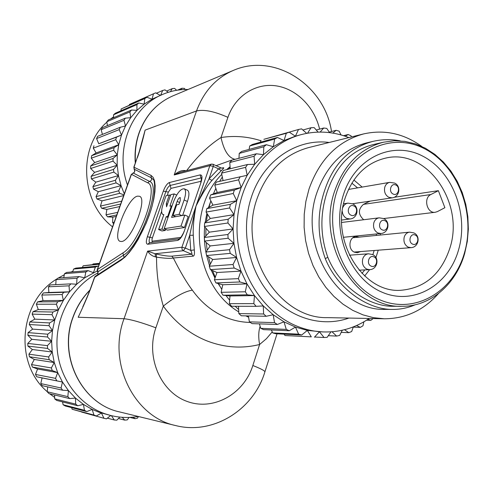 <?xml version="1.0" encoding="UTF-8"?>
<svg xmlns="http://www.w3.org/2000/svg" width="493" height="493" viewBox="0 0 493 493"><rect width="100%" height="100%" fill="white"/><g stroke="black" fill="none" stroke-linecap="round" stroke-linejoin="round"><path stroke-width="0.74" d="M248.367 315.921L249.384 321.861L252.102 323.624L277.343 324.462L274.533 322.625L273.184 314.731L283.999 321.824L277.343 324.462M249.384 321.861L274.533 322.625M283.999 321.824L295.467 327.075L289.262 330.741L263.638 329.638L260.754 328.338L286.279 329.386L283.999 321.824M369.158 318.478C355.194 327.974 339.825 332.461 323.051 331.931C314.146 331.549 305.401 329.595 296.817 326.089C261.66 311.81 235.864 269.461 237.059 225.794C238.101 182.102 265.69 144.061 300.915 134.681C317.153 130.454 333.132 131.421 348.859 137.584M300.915 134.681L295.399 136.197L284.036 140.536L273.307 146.729L263.453 154.691L254.684 164.268L247.196 175.28L241.169 187.519L236.739 200.731L234.021 214.634L233.084 228.931L233.947 243.314L236.597 257.469L240.972 271.095L246.975 283.882L254.462 295.578L263.268 305.925L273.184 314.731L266.214 316.278L263.632 313.992L263.268 305.925L256.113 306.326L253.827 303.639L254.462 295.578L247.283 294.814L223.039 295.227L229.991 295.954L229.362 303.676L253.827 303.639M238.513 306.27L238.84 313.591L263.632 313.992M238.84 313.591L241.336 315.779L266.214 316.278M230.108 167.047L228.173 169.259M222.331 177.018L219.601 181.344M215.842 188.351L213.364 193.928M210.844 200.836L208.964 207.387M207.498 214.221L206.444 221.499M205.926 228.222L205.858 235.894M206.234 242.507L207.183 250.222M208.434 256.736L210.369 264.125M212.52 270.546L215.287 277.276M218.405 283.592L221.776 289.391M225.954 295.529L229.639 300.219M235.179 306.264L238.661 309.561M246.568 315.884L248.595 317.276M259.392 323.864L260.754 328.338M289.262 330.741L286.279 329.386M271.384 329.971L272.709 332.917L298.622 334.155L295.467 327.075L307.355 330.402L323.051 331.931M438.369 293.649C423.586 310.331 405.56 318.712 384.293 318.78L373.571 317.695L362.971 314.867L352.686 310.325L342.937 304.138L333.909 296.41L325.793 287.277L318.768 276.906L312.975 265.505L308.544 253.285L305.574 240.51L304.119 227.427L304.224 214.307L305.87 201.421L309.019 189.029C319.538 159.461 337.717 141.097 363.551 133.936C384.306 129.283 403.736 133.461 421.848 146.458M400.298 140.862C391.109 139.125 382.02 139.291 373.035 141.368L366.755 142.841C343.079 149.114 326.452 165.747 316.876 192.738C298.049 245.631 338.136 311.539 385.446 309.382L392.724 309.431C400.526 309.438 408.013 307.885 415.18 304.785M373.035 141.368C349.297 147.623 333.052 164.311 324.302 191.444C317.03 213.919 317.356 236.307 325.275 258.615C337.459 288.941 367.729 309.789 392.724 309.431M401.992 306.289L393.038 306.27C368.955 306.726 339.498 286.519 327.808 257.303C320.148 235.586 319.939 213.796 327.173 191.943C336.06 165.66 351.694 149.804 374.07 144.375L383.579 142.194L394.184 140.776L404.864 141.349L415.359 143.87L425.428 148.245L434.844 154.358L443.404 162.049L450.922 171.12L457.245 181.362L462.231 192.535L465.793 204.398L467.845 216.686L468.35 229.128L467.296 241.447L464.696 253.384C456.117 284.196 430.475 306.621 401.992 306.289C355.638 308.63 316.155 243.579 334.556 191.376C343.941 164.662 360.284 148.27 383.579 142.194M327.808 257.303L325.275 258.615M336.737 191.863C349.691 150.347 391.75 131.317 424.812 148.898C458.089 165.901 475.948 213.586 464.48 252.755C453.498 292.133 414.385 315.089 379.327 299.602C344.083 284.744 323.266 233.134 336.737 191.863M458.545 249.926C468.972 214.51 452.747 171.336 422.643 156.084C392.736 140.308 354.929 157.661 343.344 195.006C331.29 232.135 349.919 278.502 381.619 292.01C413.152 306.079 448.562 285.533 458.545 249.926M449.943 247.93C464.813 202.9 426.883 148.017 385.668 158.093C366.336 162.745 352.828 176.075 345.131 198.069C330.298 240.424 362.756 293.015 400.507 290.315C424.75 288.269 441.229 274.145 449.943 247.93M438.382 190.68L444.883 207.701L437.42 211.596L435.264 212.267C427 213.777 423.08 197.97 430.876 194.519L438.382 190.68L394.055 197.311M368.068 201.446L368.333 201.92L363.44 204.367C357.998 209.328 358.072 214.449 363.674 219.742M368.333 201.92L370.225 201.119M359.218 237.121L355.946 236.523C348.927 236.806 347.67 249.557 354.424 252.188L357.4 252.73L360.512 251.566M371.112 266.128C376.104 268.63 379.043 258.967 373.934 256.896C368.955 254.357 365.979 264.063 371.112 266.128M351.01 215.182C356.075 217.807 359.07 208.182 353.888 205.975C348.828 203.319 345.796 212.988 351.01 215.182M382.198 229.83C387.128 232.388 390.025 222.861 384.978 220.722C380.054 218.128 377.12 227.698 382.198 229.83M393.131 194.026C398.005 196.645 400.858 187.248 395.873 185.048C391.004 182.392 388.114 191.832 393.131 194.026M412.561 244.09C417.361 246.586 420.165 237.158 415.254 235.075C410.459 232.548 407.619 242.014 412.561 244.09M345.328 136.278L348.181 134.509L351.053 135.828L351.454 136.943M348.181 134.509L343.541 135.686M332.855 133.104L336.134 130.3L339.135 131.156L341.02 134.934M336.134 130.3L329.244 132.118M320.16 132.069L323.679 128.014L326.754 128.39L329.583 132.629M323.679 128.014L316.266 130.035M307.54 133.196L311.058 127.724L314.158 127.607L318.071 132.106M311.058 127.724L302.875 130.01M241.169 187.519L217.247 192.486L210.684 194.92L234.385 190.051L241.169 187.519L238.594 179.853L214.757 185.146L216.285 182.102L247.196 175.28L245.594 167.361L221.548 173.166L223.44 170.424L247.541 164.502L254.684 164.268L254.074 156.263L229.769 162.517L231.981 160.133L256.354 153.779L263.453 154.691L263.829 146.778L239.228 153.397L241.712 151.413L266.399 144.714L273.307 146.729L274.65 139.069L249.717 145.977L252.416 144.437L277.442 137.467L284.036 140.536L286.297 133.276L263.866 139.309L289.249 132.155L295.399 136.197L298.511 129.48L301.568 128.858L306.683 133.356M298.511 129.48L272.82 136.789M286.297 133.276L289.249 132.155M261.007 140.394L260.433 142.206M274.65 139.069L277.442 137.467M249.717 145.977L249.101 149.41M263.829 146.778L266.399 144.714M239.228 153.397L238.982 158.308M254.074 156.263L256.354 153.779M229.769 162.517L230.237 168.754M245.594 167.361L247.541 164.502M221.548 173.166L223.052 180.561M238.594 179.853L240.159 176.673M214.757 185.146L217.247 192.486M210.684 194.92L209.562 198.211L212.945 205.143L206.77 208.625L230.354 204.349L236.739 200.731L233.232 193.484L209.562 198.211M233.232 193.484L234.385 190.051M236.739 200.731L212.945 205.143M206.77 208.625L206.08 212.089L210.301 218.461L204.644 222.916L228.173 219.274L234.021 214.634L229.646 207.966L206.08 212.089M229.646 207.966L230.354 204.349M234.021 214.634L210.301 218.461M204.644 222.916L204.398 226.478L209.377 232.154L204.355 237.49L227.895 234.495L233.084 228.931L227.926 222.99L204.398 226.478M227.926 222.99L228.173 219.274M233.084 228.931L209.377 232.154M204.355 237.49L204.564 241.071L210.197 245.927L205.92 252.028L229.528 249.686L233.947 243.314L228.117 238.236L204.564 241.071M228.117 238.236L227.895 234.495M233.947 243.314L210.197 245.927M205.92 252.028L206.579 255.553L212.748 259.478L209.297 266.214L233.041 264.507L236.597 257.469L230.219 253.365L206.579 255.553M230.219 253.365L229.528 249.686M236.597 257.469L212.748 259.478M209.297 266.214L210.394 269.609L216.963 272.518L214.418 279.741L238.347 278.637L240.972 271.095L234.181 268.05L210.394 269.609M234.181 268.05L233.041 264.507M240.972 271.095L216.963 272.518M214.418 279.741L215.928 282.927L222.756 284.763L221.154 292.318L245.329 291.776L246.975 283.882L239.912 281.965L215.928 282.927M239.912 281.965L238.347 278.637M246.975 283.882L222.756 284.763M221.154 292.318L223.039 295.227M247.283 294.814L245.329 291.776M254.462 295.578L229.991 295.954M229.362 303.676L231.574 306.252L256.113 306.326M272.709 332.917L275.698 333.736L301.71 335.012L298.622 334.155M284.147 334.149L284.991 335.523L311.299 336.867L307.355 330.402L301.71 335.012M284.991 335.523L311.299 336.867M314.608 337.021L324.049 337.502L319.415 331.777L314.429 337.212M330.939 331.851L327.161 337.341L324.049 337.502M328.301 335.684L336.62 336.084L332.017 331.777M342.284 330.242L339.652 335.425L336.62 336.084M341.211 332.35L348.779 332.67L344.527 329.706M353.327 326.877L351.669 331.536L348.779 332.67M353.241 327.124L360.284 327.364L356.575 325.528M363.871 321.812L362.99 325.787L360.284 327.364M366.558 320.191L370.946 320.29L367.889 319.328M373.109 318.558L370.946 320.29M216.193 165.648L230.835 160.385L238.982 158.265M221.751 168.138L223.218 167.768C224.37 167.491 223.711 168.458 221.246 170.677L218.547 168.852L213.259 166.406L209.87 165.648L174.195 174.96L180.228 172.334M82.799 306.837L84.346 303.398C84.765 302.486 88.845 293.243 90.928 287.314L91.125 287.24C88.321 294.931 84.007 304.939 78.177 317.258L124.033 318.725L147.623 251.116L181.923 247.221L196.004 206.117C201.896 194.242 207.22 185.67 211.984 180.401L209.001 178.854L196.004 206.117L189.706 235.297L185.331 248.084L190.766 250.395C191.9 252.897 192.196 254.172 191.641 254.215L183.384 250.715L155.036 253.729L147.623 251.116C149.502 254.123 152.115 256.058 155.468 256.915L155.036 253.729L156.201 253.994C163.066 255.59 168.273 256.311 171.835 256.157L191.641 254.215L193.182 256.15C194.347 255.892 194.723 253.803 194.304 249.902L190.766 250.395L189.706 235.297L193.274 235.235C192.899 227.563 193.811 217.857 196.004 206.117L209.87 165.648L211.454 164.12L179.791 172.445M250.259 322.44L249.236 322.41C241.379 322.157 233.682 320.518 226.151 317.498C212.723 311.989 201.458 302.875 192.356 290.167C186.896 283 180.555 272.284 173.326 258.012L193.182 256.15M192.356 290.167C184.869 291.283 175.188 296.601 163.3 306.116C174.984 322.182 189.361 333.712 206.431 340.694C224.161 347.627 241.884 348.89 259.601 344.49C258.307 337.212 258.492 331.16 260.144 326.341M171.835 256.157L173.326 258.012C170.603 258.671 165.007 258.387 156.528 257.155C156.521 274.188 158.777 290.506 163.3 306.116L155.874 327.808C145.608 357 160.552 391.898 186.909 401.357C213.13 411.242 243.443 394.326 252.613 366.207L259.601 344.49L266.374 338.746L272.247 331.894M121.512 241.502C131.138 241.391 148.085 198.5 139.445 196.257L137.596 196.14C127.681 197.502 111.578 238.84 120.058 241.336L121.512 241.502M131.2 174.577L131.52 174.38L147.678 182.798C159.461 186.181 139.346 243.665 122.886 252.921L97.22 269.696L131.2 174.577M97.22 269.696L97.528 271.797L98.058 271.772L97.879 274.632M134.151 169.117L134.201 169.185C135.15 171.04 134.848 172.328 133.295 173.049L131.44 174.38L97.411 269.634L97.743 271.853M90.928 287.314L94.477 277.399L121.019 260.273L121.826 259.127C129.721 254.252 141.99 235.377 148.843 215.983C156.491 196.824 154.944 179.088 153.218 179.569L151.203 177.696L151.018 175.379L133.862 167.176M133.893 167.072L134.262 169.21L134.078 166.998L139.248 151.604L145.102 130.127C142.569 141.072 140.018 150.199 137.467 157.513M260.889 140.745C247.85 136.53 234.557 135.452 221.012 137.516C223.908 150.636 228.573 157.902 235.007 159.301M185.263 171.009L185.399 170.664C182.034 170.03 178.293 171.459 174.195 174.96L196.528 110.943C204.01 109.255 214.473 111.393 227.92 117.346L221.012 137.516C208.847 145.281 197.373 156.324 186.607 170.652M220.987 167.99L218.547 168.852L209.001 178.854L213.259 166.406L213.247 164.28L211.454 164.12M94.477 277.399L95.463 276.197L94.674 277.306L91.125 287.24M184.197 188.782C186.083 190.113 186.052 193.841 184.105 199.973L179.132 214.375L172.975 215.478L176.679 204.805L178.977 204.342L180.21 200.774L180.241 197.57C179.218 197.539 178.183 198.821 177.141 201.409L171.601 217.395L184.807 215.065L181.023 226.059L164.157 228.69L173.357 202.192C176.993 193.145 180.611 188.677 184.197 188.782L187.506 190.267C189.411 191.604 189.386 195.333 187.445 201.458L182.626 215.453M184.807 215.065L188.203 216.556L184.431 227.538L167.472 230.114L164.157 228.69M165.636 229.325L165.247 230.453L161.92 230.958L158.635 229.547L163.836 214.609L162.887 214.523C161.193 213.303 161.248 209.901 163.06 204.318L166.055 195.721L169.309 195L170.486 195.518M181.023 226.059L184.431 227.538M179.132 214.375L181.892 215.583M172.975 215.478L175.711 216.673M169.309 195L166.295 203.646L166.548 206.826L170.781 194.673L174.146 193.922L169.894 206.154L171.385 205.858L167.719 216.421L166.233 216.692L161.944 229.035L165.247 230.453M166.233 216.692L168.051 217.481M161.944 229.035L158.635 229.547M174.146 193.922L176.691 195.049M171.385 205.858L171.989 206.123M167.719 216.421L168.323 216.686M113.587 116.804L110.611 118.986M106.907 122.122C77.654 147.241 80.532 202.34 112.533 226.823M127.477 184.992C114.475 149.225 131.341 107.043 162.561 94.446L152.054 99.185L153.471 93.793L153.871 93.615L129.462 104.424L129.308 105.003M153.871 93.615L155.683 92.844L160.354 95.402M153.471 93.793L129.462 104.424M119.201 129.628L96.585 138.588L98.766 143.74L121.481 135.064L119.201 129.628L120.249 127.268L125.512 125.974L123.959 120.31L125.308 118.16L130.713 117.685L129.905 111.917L131.526 110.019L136.962 110.37L136.912 104.608L138.773 103L144.129 104.165L144.825 98.532L146.883 97.244L152.054 99.185L144.129 104.165L136.962 110.37L130.713 117.685L125.512 125.974L121.481 135.064L118.714 144.769L117.266 154.894L117.18 165.223L118.456 175.539L121.062 185.627L124.304 193.878M162.561 94.446C170.714 90.952 179.206 89.307 188.03 89.504M160.675 95.26L162.678 90.472L164.995 89.88L168.273 92.308M162.678 90.472L156.404 93.239M170.424 91.667L172.242 88.617L166.609 91.076M172.242 88.617L174.627 88.389L176.599 90.305M180.758 89.763L181.985 88.247L177.529 90.157M181.985 88.247L184.382 88.383L185.263 89.498M116.779 214.948L107.548 216.828L112.78 217.13L112.638 222.645L114.129 222.361M112.638 222.645L113.661 223.674M112.78 217.13L116.249 216.433M120.693 203.997L101.7 208.305L106.882 209.389L106.013 214.819L117.698 212.372M106.013 214.819L107.548 216.828M106.882 209.389L119.787 206.536M123.946 194.889L119.7 193.305L96.998 199.012L102.026 200.867L100.436 206.092L121.709 201.138M100.436 206.092L101.7 208.305M102.026 200.867L123.7 195.573M119.7 193.305L118.69 190.797L121.062 185.627L116.083 182.891L93.547 189.146L98.31 191.728L96.036 196.639L118.69 190.797M96.036 196.639L96.998 199.012M98.31 191.728L121.062 185.627M95.821 182.163L118.456 175.539L113.846 172.094L91.415 178.904L95.821 182.163L92.9 186.662L93.547 189.146M116.083 182.891L115.405 180.272L118.456 175.539M92.9 186.662L115.405 180.272M113.846 172.094L113.513 169.413L117.18 165.223L113.039 161.143L90.65 168.514L94.613 172.377L91.1 176.365L113.513 169.413M91.1 176.365L91.415 178.904M94.613 172.377L117.18 165.223M113.039 161.143L113.063 158.456L117.266 154.894L113.68 150.26L91.273 158.185L94.705 162.573L90.675 165.962L113.063 158.456M90.675 165.962L90.65 168.514M94.705 162.573L117.266 154.894M113.68 150.26L114.056 147.629L118.714 144.769L115.75 139.679L93.269 148.14L96.104 152.959L91.636 155.683L114.056 147.629M91.636 155.683L91.273 158.185M96.104 152.959L118.714 144.769M115.75 139.679L116.471 137.159L121.481 135.064M98.766 143.74L116.471 137.159M93.96 145.743L93.269 148.14M120.249 127.268L97.589 136.345L96.585 138.588M123.959 120.31L101.145 129.727L102.439 134.398M101.145 129.727L102.445 127.681L125.308 118.16M129.905 111.917L106.852 121.734L107.4 125.616M106.852 121.734L108.411 119.922L131.526 110.019M136.912 104.608L113.575 114.77L113.6 117.704M113.575 114.77L115.362 113.23L138.773 103M144.825 98.532L121.167 108.965L120.933 110.796M121.167 108.965L146.883 97.244M52.252 370.563L32.365 367.057L37.56 369.01L57.699 372.622L52.252 370.563L51.364 367.944L54.267 362.552L57.699 372.622L62.451 382.026L36.673 376.763L42.09 377.921L40.771 383.572L42.25 385.68L62.629 390.216L61.077 387.997L62.451 382.026L68.416 390.567L62.629 390.216M97.152 270.977L84.697 277.818L76.643 284.239L69.476 291.825L63.357 300.428L58.408 309.869L54.76 319.969L52.48 330.507L51.629 341.267L52.227 352.027L54.267 362.552L49.164 359.693L29.426 356.759L34.294 359.471L31.515 364.573L51.364 367.944M31.515 364.573L32.365 367.057M72.828 271.366L70.733 272.074M64.318 274.755L58.31 278.04M57.219 278.724C19.313 301.05 13.453 363.366 47.236 391.664M49.731 393.802L54.661 397.438M138.243 416.468C128.876 418.082 119.565 417.719 110.296 415.383L104.966 413.781C78.369 404.605 58.488 377.219 57.028 346.653C55.536 316.093 72.588 286.008 97.984 272.869M110.752 415.5L106.47 418.853L103.961 418.292L101.441 413.048L96.363 415.981L93.953 415.044L92.154 409.418L99.075 412.271L110.296 415.383M138.416 416.505L137.535 418.113L135.039 418.693L133.19 417.152M129.832 417.392L135.039 418.693M129.098 417.423L127.262 419.907L124.711 420.116L122.196 417.306M118.456 418.495L124.711 420.116M119.811 417.096L116.841 420.165L114.284 419.987L111.4 415.661M107.363 418.156L114.284 419.987M81.567 412.043L103.961 418.292M96.363 415.981L72.151 409.258L93.953 415.044M71.633 407.643L72.151 409.258M86.731 411.593L65.255 405.973L63.086 404.735L84.463 410.293L83.428 404.396L77.771 405.764L56.695 400.427L54.717 398.868L75.7 404.124L75.46 398.073L69.679 398.59L48.973 393.617L47.223 391.769L67.843 396.643L68.416 390.567L75.46 398.073L83.428 404.396L92.154 409.418L86.731 411.593L84.463 410.293M62.593 401.918L63.086 404.735M77.771 405.764L75.7 404.124M54.569 394.961L54.717 398.868M69.679 398.59L67.843 396.643M47.692 386.888L47.223 391.769M40.771 383.572L61.077 387.997M42.09 377.921L62.451 382.026M56.775 380.812L55.536 378.365L57.699 372.622M37.56 369.01L35.49 374.446L55.536 378.365M35.49 374.446L36.673 376.763M34.294 359.471L54.267 362.552M49.164 359.693L48.634 356.957L52.227 352.027L47.575 348.428L27.916 346.092L32.353 349.506L28.921 354.171L48.634 356.957M28.921 354.171L29.426 356.759M32.353 349.506L52.227 352.027M47.575 348.428L47.42 345.63L51.629 341.267L47.525 337.002L27.879 335.277L31.792 339.32L27.774 343.442L47.42 345.63M27.774 343.442L27.916 346.092M31.792 339.32L51.629 341.267M32.612 329.127L52.48 330.507L49.004 325.67L29.297 324.542L32.612 329.127L28.089 332.627L27.879 335.277M47.525 337.002L47.747 334.205L52.48 330.507M28.089 332.627L47.747 334.205M49.004 325.67L49.596 322.927L54.76 319.969L51.981 314.663L32.15 314.121L34.793 319.15L29.87 321.954L49.596 322.927M29.87 321.954L29.297 324.542M34.793 319.15L54.76 319.969M51.981 314.663L52.93 312.038L58.408 309.869L56.387 304.212L36.365 304.224L38.294 309.586L33.062 311.638L52.93 312.038M33.062 311.638L32.15 314.121M38.294 309.586L58.408 309.869M56.387 304.212L57.669 301.759L63.357 300.428L62.112 294.537L41.843 295.06L43.02 300.644L37.591 301.901L57.669 301.759M37.591 301.901L36.365 304.224M43.02 300.644L63.357 300.428M62.112 294.537L63.708 292.306L69.476 291.825L69.038 285.829L48.462 286.809L48.875 292.491L43.366 292.947L63.708 292.306M43.366 292.947L41.843 295.06M48.875 292.491L69.476 291.825M69.038 285.829L70.906 283.863L50.243 284.942L48.462 286.809M70.906 283.863L76.643 284.239L77.007 278.262L56.079 279.636L55.771 284.652M77.007 278.262L79.102 276.591L84.697 277.818L85.844 271.976L64.534 273.67L63.739 277.664M56.079 279.636L58.082 278.052L79.102 276.591M85.844 271.976L88.118 270.639L93.46 272.672L95.359 267.083L73.636 269.024L72.644 271.914M64.534 273.67L66.709 272.407L88.118 270.639M95.359 267.083L97.774 266.103L98.378 266.442M73.636 269.024L75.94 268.1L97.774 266.103M99.161 264.254L83.2 265.776L82.325 267.514M83.2 265.776L99.296 263.878M99.487 263.342L93.035 263.971L92.659 264.519M99.494 263.336L93.035 263.971M348.927 318.065C321.867 327.697 289.613 318.225 268.71 292.996C247.837 267.785 240.769 228.986 251.368 197.206C263.108 160.712 296.761 138.108 329.219 142.471M384.293 318.78L327.629 317.634C278.354 319.131 237.355 252.237 257.099 198.525C267.033 171.33 284.184 154.364 308.544 147.61L363.551 133.936M353.869 180.019L362.176 187.087M378.254 250.191L375.912 257.574M380.313 233.571L380.294 235.038M363.44 204.367L430.876 194.519M376.387 233.972L376.362 235.426M374.144 250.512L372.837 254.708M364.82 269.893L361.967 273.387M351.842 183.149L357.567 187.876M369.639 269.653L364.641 275.988M359.07 270.182L369.516 269.659L366.817 269.141C363.107 266.959 361.751 263.527 362.749 258.85C363.809 255.824 365.72 254.141 368.487 253.796L349.395 255.195M341.674 220.051L350.085 218.978L346.77 218.436C344.12 217.043 342.617 214.671 342.265 211.324M342.845 207.473C343.886 205.014 345.568 203.566 347.904 203.134L343.584 203.788M343.35 237.306L380.916 233.509L377.878 232.979C374.212 230.755 372.874 227.335 373.854 222.713C374.828 219.89 376.597 218.263 379.154 217.832L341.686 222.46M352.464 203.769L392.138 197.847L388.792 197.311C385.169 195.049 383.844 191.635 384.811 187.069C385.711 184.437 387.344 182.866 389.71 182.361L348.483 189.435M354.153 252.059L410.959 247.659L408.167 247.135C404.599 244.966 403.286 241.595 404.235 237.022C405.215 234.15 406.99 232.53 409.56 232.148L352.871 237.749M220.032 286.501L218.066 283.5M214.979 278.157L211.127 269.93M209.537 265.745L206.61 255.571M206.333 254.296C204.416 245.181 203.856 236.005 204.657 226.768M205.131 222.534L206.881 213.29M208.447 207.682L210.529 201.822M248.195 317.005L245.791 315.865M238.766 311.884C194.735 286.069 185.368 210.4 221.788 174.356M226.601 169.647L230.083 166.714M221.246 170.677L211.984 180.401M193.274 235.235L194.304 249.902M252.841 365.498C260.797 368.647 264.821 370.767 264.901 371.864L277.054 333.804M97.509 269.597L98.058 271.772L123.472 255.189L122.886 252.921M147.678 182.798L149.533 181.399C162.012 184.881 140.832 245.514 123.472 255.189L124.051 257.463M131.52 174.38L133.295 173.049L149.533 181.399C151.425 180.758 151.986 179.526 151.203 177.696L134.262 169.21M331.506 131.52C324.912 85.831 275.026 51.931 233.041 70.542C215.879 78.079 203.708 91.55 196.528 110.943L145.102 130.127L142.052 141.608M121.019 260.273L125.025 257.056L129.314 252.41L133.739 246.494L138.114 239.512L146.076 223.44L149.348 214.973L151.967 206.653L153.847 198.796L154.919 191.709L155.147 185.645L154.543 180.808L153.144 177.351L151.018 175.379M201.033 182.311C202.537 177.295 202.235 174.83 200.127 174.898L169.333 182.539C167.164 183.507 165.161 186.366 163.319 191.118L147.358 236.739C145.866 241.508 146.002 244.017 147.777 244.251L177.591 240.43C179.976 239.635 182.176 236.634 184.179 231.427L201.033 182.311L184.179 231.427M135.489 162.579C134.7 151.998 136.013 141.892 139.433 132.247C146.02 114.906 157.168 102.79 172.883 95.882L233.041 70.542M227.92 117.346L228.154 116.675C235.734 95.395 256.132 82.732 276.376 85.887C296.638 88.986 314.423 107.055 319.612 129.123M212.958 164.268L221.154 167.953L222.448 168.138M223.218 167.768L222.454 168.138M185.399 170.664L186.107 170.788M181.923 247.221L185.331 248.084L183.384 250.715L181.997 249.285L181.923 247.221M155.468 256.915L156.528 257.155L156.201 253.994M264.901 371.864C253.796 409.418 213.481 435.344 175.557 425.539C134.047 416.949 107.345 362.928 124.033 318.725C130.965 319.433 141.577 322.465 155.874 327.808M175.557 425.539L119.608 411.932C81.943 404.075 57.977 356.229 73.143 317.098C76.883 306.812 82.448 297.864 89.837 290.254M201.582 178.01L201.002 177.998L200.127 174.898M183.944 231.556C184.53 231.494 179.803 239.407 180.216 238.15L177.591 240.43M179.532 238.772L149.625 242.692L147.777 244.251M201.606 178.688L201.002 177.998L170.165 185.454C168.606 186.138 167.164 188.19 165.839 191.611L149.878 237.299C148.911 240.307 148.898 242.094 149.835 242.661M151.517 242.445L152.608 241.132C151.826 241.04 151.758 239.943 152.405 237.86L147.358 236.739M167.195 195.468L168.366 192.104L163.319 191.111M201.162 181.264L171.003 188.369L169.333 182.539M152.608 241.132L180.906 237.361M161.642 211.374L152.405 237.86M168.366 192.104L171.003 188.369M187.445 201.458L184.105 199.973M179.612 202.506L177.141 201.409M166.295 203.646L167.472 204.17M380.916 233.509C388.632 233.109 390.715 221.548 383.603 218.553L435.264 212.267M369.516 269.659C377.558 269.646 379.912 257.525 372.455 254.517L368.487 253.796M350.085 218.978C357.77 218.381 359.693 206.82 352.6 203.837L347.904 203.134M383.603 218.553L379.154 217.832M392.138 197.847C399.533 197.108 401.388 186.052 394.603 183.076L389.71 182.361M410.959 247.659C418.693 247.437 420.911 235.888 413.793 232.887L409.56 232.148M137.233 157.698L133.862 167.121L134.145 169.167C134.996 171.256 134.638 172.544 133.073 173.031L131.206 174.565M135.298 163.115C134.441 152.436 135.741 142.206 139.205 132.444C145.805 115.042 157.033 102.858 172.883 95.882M94.453 277.448L94.816 276.776M97.694 274.755C98.015 272.734 97.959 271.748 97.528 271.797M121.826 259.127L95.463 276.197M119.608 411.932C81.764 404.001 57.829 356.199 72.964 317.141C76.748 306.745 82.393 297.717 89.917 290.05M201.847 178.164L201.551 177.825L200.787 182.478M163.738 214.893L162.887 214.523"/></g></svg>
